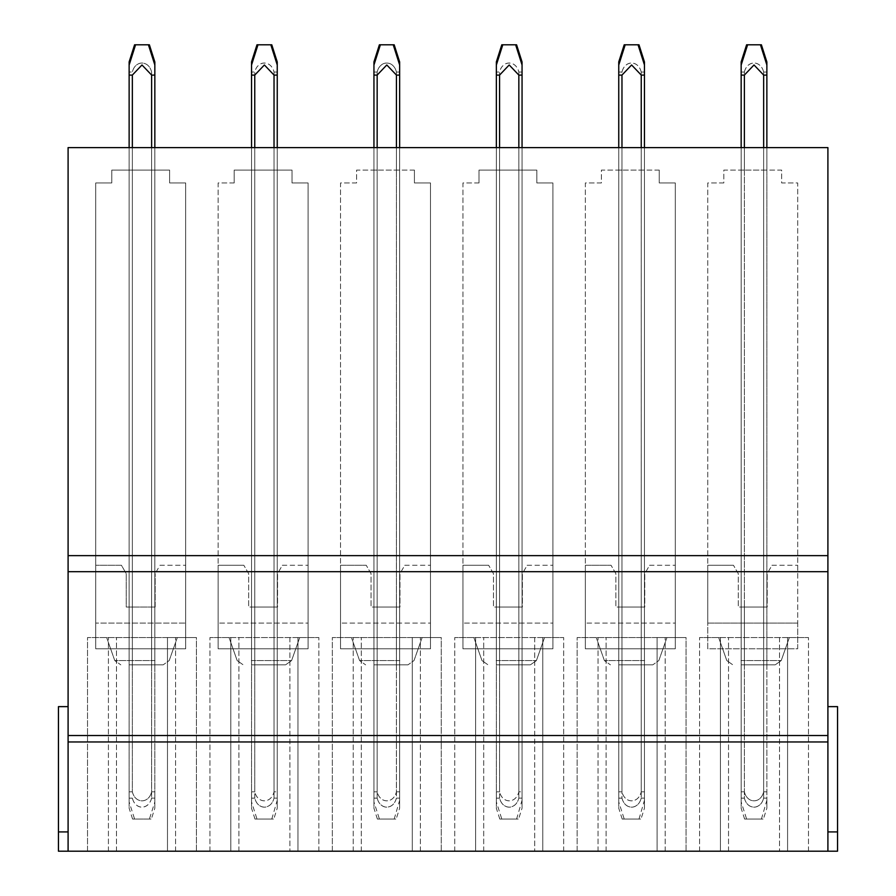 <?xml version="1.0" encoding="UTF-8"?>
<svg xmlns="http://www.w3.org/2000/svg" width="896" height="896" viewBox="0 0 896 896"><rect width="100%" height="100%" fill="white"/><g stroke="black" fill="none" stroke-linecap="round" stroke-linejoin="round"><path stroke-width="0.67" stroke-dasharray="4.48 3.36" d="M743.87 664.866L775.174 664.866L743.87 664.866M737.072 637.549L789.354 637.549L737.072 637.549M720.44 637.549L808.472 637.549L699.563 637.549L720.44 637.549L720.44 851.2L699.563 851.2L808.472 851.2L699.563 851.2L808.472 851.2L699.563 851.2L720.44 851.2L720.44 637.549M787.584 637.549L699.563 637.549L808.472 637.549L787.584 637.549L787.584 851.2L787.584 637.549M618.755 63.616L618.755 791.829L618.755 147.605L618.755 664.866L644.459 664.866L618.755 664.866L618.755 147.605L621.97 147.605L621.97 664.866L621.97 147.605L618.755 147.605L618.755 170.094L621.97 170.094L618.755 170.094L618.755 147.605L641.245 147.605L641.245 664.866L644.459 664.866L641.245 664.866L641.245 147.605L621.97 147.605L621.97 170.094L641.245 170.094L621.97 170.094L621.97 147.605L618.755 147.605L618.755 798.101L621.97 798.101L621.97 72.038L618.755 72.038L621.97 71.994C624.814 59.954 638.434 60.066 641.245 72.038L644.459 72.038L641.234 72.038L641.245 798.101L644.459 798.101L644.459 64.971M644.459 147.605L644.459 664.866L644.459 147.605L641.245 147.605L644.459 147.605L644.459 170.094L641.245 170.094L644.459 170.094L644.459 147.605L621.97 147.605L641.245 147.605L641.245 170.094L641.245 147.605L644.459 147.605L644.459 791.829L641.245 791.829L644.459 791.829L644.459 800.251L644.459 75.096L641.245 75.096L641.245 791.829C638.4 803.88 624.792 803.813 621.97 791.84L618.755 791.829L621.97 791.829C624.826 803.824 638.422 803.79 641.245 791.829L641.245 147.605M621.466 664.866L652.77 664.866L621.466 664.866M499.061 664.866L530.354 664.866L499.061 664.866M492.262 637.549L544.544 637.549L492.262 637.549M475.63 637.549L563.662 637.549L454.742 637.549L475.63 637.549L475.63 851.2L454.742 851.2L563.662 851.2L454.742 851.2L563.662 851.2L454.742 851.2L475.63 851.2L475.63 637.549M542.774 637.549L454.742 637.549L563.662 637.549L542.774 637.549L542.774 851.2L542.774 637.549M373.946 63.616L373.946 791.829L373.946 147.605L373.946 664.866L399.65 664.866L373.946 664.866L373.946 147.605L377.16 147.605L377.16 664.866L377.16 147.605L373.946 147.605L373.946 170.094L377.16 170.094L373.946 170.094L373.946 147.605L396.435 147.605L396.435 664.866L399.65 664.866L396.435 664.866L396.435 147.605L377.16 147.605L377.16 170.094L396.435 170.094L377.16 170.094L377.16 147.605L373.946 147.605L373.946 798.101L377.16 798.101L377.16 72.038L373.946 72.038L377.16 71.994C380.005 59.954 393.624 60.066 396.435 72.038C393.579 60.054 379.982 60.099 377.16 72.038L377.16 798.146C380.139 810.186 393.456 810.174 396.435 798.101L399.65 798.101L399.65 64.971M399.65 147.605L399.65 664.866L399.65 147.605L396.435 147.605L399.65 147.605L399.65 170.094L396.435 170.094L399.65 170.094L399.65 147.605L377.16 147.605L396.435 147.605L396.435 170.094L396.435 147.605L399.65 147.605L399.65 791.829L396.435 791.829L399.65 791.829L399.65 800.251L399.65 75.096L396.435 75.096L396.435 791.829C393.59 803.88 379.982 803.813 377.16 791.84L373.946 791.829L377.16 791.829C380.016 803.824 393.613 803.79 396.435 791.829L396.435 147.605M376.656 664.866L407.949 664.866L376.656 664.866M254.251 664.866L285.544 664.866L254.251 664.866M247.453 637.549L299.734 637.549L247.453 637.549M230.821 637.549L318.853 637.549L209.933 637.549L230.821 637.549L230.821 851.2L209.933 851.2L318.853 851.2L209.933 851.2L318.853 851.2L209.933 851.2L230.821 851.2L230.821 637.549M297.965 637.549L209.933 637.549L318.853 637.549L297.965 637.549L297.965 851.2L297.965 637.549M151.603 798.101C148.635 810.085 135.341 810.141 132.35 798.101L129.136 798.101L129.136 147.605L129.136 664.866L151.626 664.866L129.136 664.866L129.136 147.605L132.35 147.605L132.35 664.866L154.84 664.866L132.35 664.866L132.35 147.605L129.136 147.605L129.136 170.094L132.35 170.094L129.136 170.094L129.136 147.605L151.626 147.605L151.626 664.866L154.84 664.866L151.626 664.866L151.626 147.605L132.35 147.605L132.35 170.094L151.626 170.094L132.35 170.094L132.35 147.605L129.136 147.605L129.136 791.829L132.35 791.829L132.35 75.096L129.136 75.096L129.136 791.829L132.35 791.829L132.35 147.605L154.84 147.605L154.84 664.866L154.84 147.605L132.35 147.605M131.846 664.866L163.139 664.866L131.846 664.866M659.243 170.094L601.406 170.094L601.406 182.952L585.346 182.952L585.346 565.264L611.05 565.264L585.346 565.264L585.346 623.09L675.304 623.09L675.304 182.952L659.243 182.952L659.243 170.094L601.406 170.094L601.406 182.952L585.346 182.952L585.346 648.794L675.304 648.794L675.304 623.09L585.346 623.09L585.346 648.794L675.304 648.794L675.304 182.952L659.243 182.952L659.243 170.094M414.422 170.094L356.597 170.094L356.597 182.952L340.536 182.952L340.536 565.264L366.24 565.264L340.536 565.264L340.536 623.09L430.494 623.09L430.494 182.952L414.422 182.952L414.422 170.094L356.597 170.094L356.597 182.952L340.536 182.952L340.536 648.794L430.494 648.794L430.494 623.09L340.536 623.09L340.536 648.794L430.494 648.794L430.494 182.952L414.422 182.952L414.422 170.094M151.626 147.605L151.626 170.094L154.84 170.094L151.626 170.094L151.626 147.605L154.84 147.605L154.84 170.094L154.84 147.605L151.626 147.605L151.626 791.829L154.84 791.829L154.84 147.605M129.136 607.029L129.136 664.866L129.136 607.029L132.35 607.029L132.35 664.866L132.35 607.029L129.136 607.029M132.35 607.029L151.626 607.029L151.626 664.866L151.626 607.029L132.35 607.029M154.84 607.029L154.84 664.866L154.84 607.029L151.626 607.029L154.84 607.029M155.154 607.029L126.246 607.029L126.246 573.619L121.419 565.264L95.726 565.264L121.419 565.264L126.246 573.619L126.246 607.029L155.154 607.029L155.154 573.619L155.154 607.029M169.613 170.094L111.787 170.094L111.787 182.952L95.726 182.952L95.726 623.09L185.674 623.09L185.674 182.952L169.613 182.952L169.613 170.094L111.787 170.094L111.787 182.952L95.726 182.952L95.726 648.794L185.674 648.794L185.674 623.09L95.726 623.09L95.726 648.794L185.674 648.794L185.674 182.952L169.613 182.952L169.613 170.094M68.096 851.2L827.904 851.2L827.904 147.605L68.096 147.605L68.096 851.2L58.453 851.2L68.096 851.2L68.096 831.925L58.453 831.925L58.453 706.63L58.453 851.2L58.453 706.63L68.096 706.63L68.096 831.925L58.453 831.925L68.096 831.925L68.096 851.2L58.453 851.2L58.453 831.925L68.096 831.925L68.096 706.63L58.453 706.63L68.096 706.63L68.096 831.925L58.453 831.925L68.096 831.925L68.096 851.2L68.096 706.63M68.096 831.925L58.453 831.925M827.904 706.63L837.547 706.63L827.904 706.63L837.547 706.63L837.547 831.925L827.904 831.925L837.547 831.925L827.904 831.925L837.547 831.925L827.904 831.925L837.547 831.925L837.547 706.63L837.547 851.2L837.547 831.925L837.547 851.2L827.904 851.2M87.528 851.2L196.437 851.2L87.528 851.2L196.437 851.2L87.528 851.2L108.416 851.2L87.528 851.2L87.528 637.549L196.437 637.549L167.485 637.549L167.485 851.2L167.485 637.549L87.528 637.549L196.437 637.549L87.528 637.549L87.528 851.2M332.338 851.2L441.258 851.2L332.338 851.2L441.258 851.2L332.338 851.2L353.226 851.2L332.338 851.2L332.338 637.549L441.258 637.549L412.294 637.549L412.294 851.2L412.294 637.549L332.338 637.549L441.258 637.549L332.338 637.549L332.338 851.2M577.147 851.2L686.067 851.2L577.147 851.2L686.067 851.2L577.147 851.2L598.035 851.2L577.147 851.2L577.147 637.549L686.067 637.549L657.104 637.549L657.104 851.2L657.104 637.549L577.147 637.549L686.067 637.549L577.147 637.549L577.147 851.2M837.547 831.925L827.904 831.925M108.416 851.2L108.416 637.549L108.416 851.2M116.48 851.2L116.48 637.549L116.48 851.2M196.437 851.2L196.437 637.549L175.56 637.549L196.437 637.549L196.437 851.2M175.56 851.2L175.56 637.549L175.56 851.2M209.933 851.2L209.933 637.549L209.933 851.2M238.896 851.2L238.896 637.549L238.896 851.2M289.89 637.549L289.89 851.2L289.89 637.549M318.853 851.2L318.853 637.549L318.853 851.2M353.226 851.2L353.226 637.549L353.226 851.2M361.301 851.2L361.301 637.549L361.301 851.2M441.258 851.2L441.258 637.549L420.37 637.549L441.258 637.549L441.258 851.2M420.37 851.2L420.37 637.549L420.37 851.2M454.742 851.2L454.742 637.549L454.742 851.2M483.706 851.2L483.706 637.549L483.706 851.2M534.699 637.549L534.699 851.2L534.699 637.549M563.662 851.2L563.662 637.549L563.662 851.2M598.035 851.2L598.035 637.549L598.035 851.2M606.11 851.2L606.11 637.549L606.11 851.2M686.067 851.2L686.067 637.549L665.179 637.549L686.067 637.549L686.067 851.2M665.179 851.2L665.179 637.549L665.179 851.2M699.563 851.2L699.563 637.549L699.563 851.2M728.515 851.2L728.515 637.549L728.515 851.2M779.52 637.549L779.52 851.2L779.52 637.549M808.472 851.2L808.472 637.549L808.472 851.2M234.192 182.952L218.131 182.952L218.131 565.264L243.835 565.264L218.131 565.264L218.131 623.09L308.09 623.09L308.09 182.952L292.018 182.952L292.018 170.094L234.192 170.094L234.192 182.952L218.131 182.952L218.131 648.794L308.09 648.794L308.09 623.09L218.131 623.09L218.131 648.794L308.09 648.794L308.09 182.952L292.018 182.952L292.018 170.094L234.192 170.094L234.192 182.952M479.002 182.952L462.941 182.952L462.941 565.264L488.645 565.264L462.941 565.264L462.941 623.09L552.899 623.09L552.899 182.952L536.827 182.952L536.827 170.094L479.002 170.094L479.002 182.952L462.941 182.952L462.941 648.794L552.899 648.794L552.899 623.09L462.941 623.09L462.941 648.794L552.899 648.794L552.899 182.952L536.827 182.952L536.827 170.094L479.002 170.094L479.002 182.952M723.811 182.952L707.75 182.952L707.75 565.264L733.454 565.264L707.75 565.264L707.75 623.09L797.709 623.09L797.709 182.952L781.648 182.952L781.648 170.094L723.811 170.094L723.811 182.952L707.75 182.952L707.75 648.794L797.709 648.794L797.709 182.952L781.648 182.952L781.648 170.094L723.811 170.094L723.811 182.952M159.981 565.264L185.674 565.264L159.981 565.264L155.154 573.619L159.981 565.264M125.048 637.549L177.33 637.549L125.048 637.549M277.245 170.094L254.755 170.094L277.245 170.094L277.245 147.605L277.245 170.094M254.755 170.094L251.541 170.094L254.755 170.094L254.755 147.605L274.03 147.605L274.03 170.094L274.03 147.605L277.245 147.605L254.755 147.605L254.755 170.094M277.245 664.866L251.541 664.866L277.245 664.866L277.245 147.605L277.245 664.866M251.541 63.616L251.541 791.829L251.541 147.605L251.541 170.094L251.541 147.605L254.755 147.605L251.541 147.605L251.541 664.866L254.755 664.866L251.541 664.866L251.541 147.605L254.755 147.605L254.755 664.866L254.755 147.605L274.03 147.605L274.03 664.866L274.03 147.605L277.245 147.605L251.541 147.605L251.541 798.101L254.755 798.101L254.755 72.038L251.541 72.038L254.755 71.994C257.6 59.954 271.219 60.066 274.03 72.038C271.174 60.054 257.578 60.099 254.755 72.038L254.755 798.146C257.734 810.186 271.051 810.174 274.03 798.101L277.245 798.101L277.245 72.038L274.019 72.038L277.245 72.038L277.245 64.971M369.858 637.549L422.139 637.549L369.858 637.549M522.054 170.094L499.565 170.094L522.054 170.094L522.054 147.605L522.054 170.094M499.565 170.094L496.35 170.094L499.565 170.094L499.565 147.605L518.84 147.605L518.84 170.094L518.84 147.605L522.054 147.605L499.565 147.605L499.565 170.094M522.054 664.866L496.35 664.866L522.054 664.866L522.054 147.605L522.054 664.866M496.35 63.616L496.35 791.829L496.35 147.605L496.35 170.094L496.35 147.605L499.565 147.605L496.35 147.605L496.35 664.866L499.565 664.866L496.35 664.866L496.35 147.605L499.565 147.605L499.565 664.866L499.565 147.605L518.84 147.605L518.84 664.866L518.84 147.605L522.054 147.605L496.35 147.605L496.35 798.101L499.565 798.101L499.565 72.038L496.35 72.038L499.565 71.994C502.41 59.954 516.029 60.066 518.84 72.038C515.984 60.054 502.387 60.099 499.565 72.038L499.565 798.146C502.544 810.186 515.861 810.174 518.84 798.101L522.054 798.101L522.054 72.038L518.829 72.038L522.054 72.038L522.054 64.971M614.667 637.549L666.949 637.549L614.667 637.549M766.864 170.094L744.374 170.094L766.864 170.094L766.864 147.605L766.864 170.094M744.374 170.094L741.16 170.094L744.374 170.094L744.374 147.605L763.65 147.605L763.65 170.094L763.65 147.605L766.864 147.605L744.374 147.605L744.374 170.094M766.864 664.866L741.16 664.866L766.864 664.866L766.864 147.605L763.65 147.605L766.864 147.605L766.864 664.866M741.16 63.616L741.16 791.829L741.16 147.605L741.16 170.094L741.16 147.605L744.374 147.605L741.16 147.605L744.374 147.605L741.16 147.605L741.16 664.866L744.374 664.866L741.16 664.866L741.16 147.605L741.16 798.101L744.374 798.101L744.374 72.038L741.16 72.038L744.374 71.994C747.219 59.954 760.838 60.066 763.65 72.038L766.864 72.038L763.65 72.038L763.65 798.101L766.864 798.101L766.864 64.971M763.65 147.605L744.374 147.605L763.65 147.605L763.65 791.829L766.864 791.829L763.65 791.829C760.805 803.88 747.197 803.813 744.374 791.84L741.16 791.829L744.374 791.829L744.374 75.096L741.16 75.096L741.16 66.718M744.374 147.605L744.374 791.829M251.541 607.029L251.541 664.866L251.541 607.029L254.755 607.029L254.755 664.866L254.755 607.029L251.541 607.029M254.755 607.029L274.03 607.029L274.03 664.866L274.03 607.029L254.755 607.029M274.03 607.029L277.245 607.029L274.03 607.029M282.386 565.264L308.09 565.264L282.386 565.264L277.558 573.619L277.558 607.029L248.651 607.029L248.651 573.619L243.835 565.264L248.651 573.619L248.651 607.029L277.558 607.029L277.558 573.619L282.386 565.264M399.65 607.029L399.65 664.866L399.65 607.029L396.435 607.029L396.435 664.866L396.435 607.029L399.65 607.029M396.435 607.029L377.16 607.029L377.16 664.866L377.16 607.029L396.435 607.029M373.946 607.029L373.946 664.866L373.946 607.029L377.16 607.029L373.946 607.029M404.79 565.264L430.494 565.264L404.79 565.264L399.974 573.619L399.974 607.029L371.056 607.029L371.056 573.619L366.24 565.264L371.056 573.619L371.056 607.029L399.974 607.029L399.974 573.619L404.79 565.264M496.35 607.029L496.35 664.866L496.35 607.029L499.565 607.029L499.565 664.866L499.565 607.029L496.35 607.029M499.565 607.029L518.84 607.029L518.84 664.866L518.84 607.029L499.565 607.029M518.84 607.029L522.054 607.029L518.84 607.029M527.195 565.264L552.899 565.264L527.195 565.264L522.379 573.619L522.379 607.029L493.461 607.029L493.461 573.619L488.645 565.264L493.461 573.619L493.461 607.029L522.379 607.029L522.379 573.619L527.195 565.264M644.459 607.029L644.459 664.866L644.459 607.029L641.245 607.029L641.245 664.866L641.245 607.029L644.459 607.029M641.245 607.029L621.97 607.029L621.97 664.866L621.97 607.029L641.245 607.029M618.755 607.029L618.755 664.866L618.755 607.029L621.97 607.029L618.755 607.029M649.6 565.264L675.304 565.264L649.6 565.264L644.784 573.619L644.784 607.029L615.866 607.029L615.866 573.619L611.05 565.264L615.866 573.619L615.866 607.029L644.784 607.029L644.784 573.619L649.6 565.264M741.16 607.029L741.16 664.866L741.16 607.029L744.374 607.029L744.374 664.866L744.374 607.029L741.16 607.029M744.374 607.029L763.65 607.029L763.65 664.866L763.65 607.029L744.374 607.029M763.65 607.029L766.864 607.029L763.65 607.029M772.005 565.264L797.709 565.264L772.005 565.264L767.189 573.619L767.189 607.029L738.27 607.029L738.27 573.619L733.454 565.264L738.27 573.619L738.27 607.029L767.189 607.029L767.189 573.619L772.005 565.264M797.709 623.09L707.75 623.09L707.75 648.794L797.709 648.794L797.709 623.09M149.083 819.067L134.59 819.067L149.083 819.067M154.84 800.251L154.84 791.84L154.84 801.942L149.386 819.067M132.362 75.096L141.994 65.016L151.626 75.096L151.626 791.829L154.84 791.829L154.84 64.971M151.626 75.096L154.84 75.096M132.362 791.829C135.206 803.824 148.792 803.79 151.626 791.829C148.781 803.88 135.162 803.813 132.35 791.84M129.136 66.718L129.136 75.096L129.136 72.038L132.35 71.994L129.136 72.038L129.136 63.616M129.136 800.206L129.136 791.829L129.136 801.909L134.59 819.067M148.154 44.8L135.565 44.8L148.154 44.8M149.374 44.8L134.579 44.8M150.987 819.067L132.586 819.067L150.987 819.067M151.603 72.038C148.77 60.054 135.173 60.099 132.35 72.038C135.184 59.954 148.814 60.066 151.626 72.038L151.614 72.038M154.84 66.674L154.84 70.683M154.84 71.31L154.84 72.038M154.84 806.456L154.84 798.101L154.84 808.158L151.368 819.067M151.626 798.101L154.84 798.101L151.626 798.101L151.626 72.038L151.626 798.101C148.646 810.174 135.318 810.186 132.35 798.146L132.35 798.101M132.586 819.067L129.136 808.226L129.136 71.994M129.136 806.523L129.136 798.101M129.136 798.146L132.35 798.146M271.779 44.8L256.984 44.8M257.97 44.8L270.827 44.8L257.97 44.8M273.392 819.067L254.99 819.067L273.392 819.067M277.245 71.31L277.245 798.101L274.03 798.101C271.04 810.085 257.746 810.141 254.755 798.101M277.245 806.456L277.245 798.101L277.245 808.158L273.773 819.067M274.03 72.038L274.03 798.101L274.03 72.038M254.99 819.067L251.541 808.226L251.541 71.994M251.541 806.523L251.541 798.101M251.541 798.146L254.755 798.146M251.541 66.718L251.541 75.096L254.755 75.096L254.755 791.829L251.541 791.829L254.755 791.829C257.611 803.824 271.208 803.79 274.03 791.829L277.245 791.829L274.03 791.829C271.186 803.88 257.578 803.813 254.755 791.84L254.755 147.605M257.298 819.067L271.79 819.067L257.298 819.067M274.03 147.605L274.03 791.829L274.03 75.096L277.245 75.096L277.245 800.251L277.245 147.605M251.541 800.206L251.541 791.829L251.541 801.909L256.995 819.067M254.766 75.096L264.398 65.016L274.03 75.096M271.79 819.067L277.245 800.251M277.245 66.674L277.245 75.085M394.184 44.8L379.389 44.8M380.374 44.8L393.232 44.8L380.374 44.8M395.797 819.067L377.395 819.067L395.797 819.067M399.638 72.038L396.424 72.038L399.65 72.038L399.65 71.31M399.65 806.456L399.65 798.101L399.65 808.158L396.178 819.067M377.16 798.101C380.15 810.141 393.445 810.085 396.413 798.101L396.435 72.038L396.435 798.101L399.65 798.101L399.65 72.038M377.395 819.067L373.946 808.226L373.946 71.994M373.946 806.523L373.946 798.101M373.946 798.146L377.16 798.146M373.946 66.718L373.946 75.096L377.16 75.096L377.16 791.829L377.16 147.605M379.702 819.067L394.195 819.067L379.702 819.067M373.946 800.206L373.946 791.829L373.946 801.909L379.411 819.067M396.435 75.096L386.803 65.016L377.171 75.096M394.195 819.067L399.65 800.251M399.65 66.674L399.65 75.085M516.589 44.8L501.794 44.8M502.779 44.8L515.637 44.8L502.779 44.8M518.202 819.067L499.8 819.067L518.202 819.067M522.054 71.31L522.054 798.101L518.84 798.101C515.85 810.085 502.555 810.141 499.565 798.101M522.054 806.456L522.054 798.101L522.054 808.158L518.582 819.067M518.84 72.038L518.84 798.101L518.84 72.038M499.8 819.067L496.35 808.226L496.35 71.994M496.35 806.523L496.35 798.101M496.35 798.146L499.565 798.146M496.35 66.718L496.35 75.096L499.565 75.096L499.565 791.829L496.35 791.829L499.565 791.829C502.421 803.824 516.018 803.79 518.84 791.829L522.054 791.829L518.84 791.829C515.995 803.88 502.387 803.813 499.565 791.84L499.565 147.605M502.107 819.067L516.6 819.067L502.107 819.067M518.84 147.605L518.84 791.829L518.84 75.096L522.054 75.096L522.054 800.251L522.054 147.605M496.35 800.206L496.35 791.829L496.35 801.909L501.816 819.067M518.84 75.096L509.208 65.016L499.576 75.096M516.6 819.067L522.054 800.251M522.054 66.674L522.054 75.085M638.994 44.8L624.198 44.8M625.184 44.8L638.042 44.8L625.184 44.8M640.606 819.067L622.205 819.067L640.606 819.067M641.222 72.038C638.389 60.054 624.792 60.099 621.97 72.038L621.97 798.146C624.949 810.186 638.266 810.174 641.245 798.101L641.245 72.038M644.459 806.456L644.459 798.101L644.459 808.158L640.987 819.067M641.245 798.101L644.459 798.101L644.459 72.038M641.222 798.101C638.254 810.085 624.96 810.141 621.97 798.101M622.205 819.067L618.755 808.226L618.755 71.994M618.755 806.523L618.755 798.101M618.755 798.146L621.97 798.146M618.755 66.718L618.755 75.096L621.97 75.096L621.97 791.829L621.97 147.605M624.512 819.067L639.016 819.067L624.512 819.067M618.755 800.206L618.755 791.829L618.755 801.909L624.221 819.067M621.981 75.096L631.613 65.016L641.245 75.096M639.016 819.067L644.459 800.251M644.459 66.674L644.459 75.085M761.398 44.8L746.603 44.8M747.6 44.8L760.446 44.8L747.6 44.8M763.011 819.067L744.61 819.067L763.011 819.067M763.627 72.038C760.794 60.054 747.208 60.099 744.374 72.038L744.374 798.146C747.354 810.186 760.67 810.174 763.65 798.101L763.65 72.038M766.864 806.456L766.864 798.101L766.864 808.158L763.392 819.067M763.65 798.101L766.864 798.101L766.864 72.038M763.627 798.101C760.659 810.085 747.365 810.141 744.374 798.101M744.61 819.067L741.16 808.226L741.16 71.994M741.16 806.523L741.16 798.101M741.16 798.146L744.374 798.146M746.928 819.067L761.421 819.067L746.928 819.067M766.864 147.605L766.864 800.251L766.864 75.096L763.65 75.096L763.65 791.829C760.827 803.79 747.23 803.824 744.386 791.829M741.16 800.206L741.16 791.829L741.16 801.909L746.626 819.067M763.65 75.096L754.018 65.016L744.386 75.096M761.421 819.067L766.864 800.251M766.864 66.674L766.864 75.085M740.97 660.576L781.234 660.576L740.97 660.576M496.16 660.576L536.413 660.576L496.16 660.576M251.339 660.576L291.603 660.576L251.339 660.576M155.03 660.576L114.766 660.576L155.03 660.576M399.84 660.576L359.587 660.576L399.84 660.576M644.661 660.576L604.397 660.576L644.661 660.576M726.802 660.576L732.861 664.866L726.802 660.576L718.67 637.549L726.802 660.576M781.234 660.576L775.174 664.866L781.234 660.576L789.354 637.549L781.234 660.576M481.992 660.576L488.051 664.866L481.992 660.576L473.861 637.549L481.992 660.576M536.413 660.576L530.354 664.866L536.413 660.576L544.544 637.549L536.413 660.576M237.171 660.576L243.23 664.866L237.171 660.576L229.051 637.549L237.171 660.576M291.603 660.576L285.544 664.866L291.603 660.576L299.734 637.549L291.603 660.576M169.198 660.576L177.33 637.549L169.198 660.576L163.139 664.866L169.198 660.576M114.766 660.576L106.646 637.549L114.766 660.576L120.826 664.866L114.766 660.576M414.008 660.576L422.139 637.549L414.008 660.576L407.949 664.866L414.008 660.576M359.587 660.576L351.456 637.549L359.587 660.576L365.646 664.866L359.587 660.576M658.829 660.576L666.949 637.549L658.829 660.576L652.77 664.866L658.829 660.576M604.397 660.576L596.266 637.549L604.397 660.576L610.456 664.866L604.397 660.576"/><path stroke-width="1.34" d="M68.096 831.925L58.453 831.925L58.453 851.2L827.904 851.2L827.904 735.538L68.096 735.538L827.904 735.538L827.904 555.632L68.096 555.632L827.904 555.632L827.904 147.605L68.096 147.605L68.096 851.2M68.096 706.63L58.453 706.63L58.453 831.925M827.904 706.63L837.547 706.63L837.547 851.2L827.904 851.2M837.547 831.925L827.904 831.925M154.84 147.605L154.84 75.096L151.626 75.096L151.626 147.605M154.84 62.037L154.84 75.062M132.35 147.605L132.35 75.096L129.136 75.096L129.136 147.605L129.136 65.016L135.565 44.8L149.374 44.8L154.84 61.981M151.626 75.062L141.982 64.971L132.35 75.085M129.136 72.038L129.136 61.914L134.579 44.8L135.565 44.8M154.84 70.683L154.84 62.362M251.541 72.038L251.541 61.914L256.984 44.8L271.779 44.8L277.245 61.981L277.245 75.062M277.245 72.038L277.245 62.362M257.97 44.8L251.541 65.016L251.541 147.605L251.541 75.096L254.755 75.096L254.755 147.605M277.245 147.605L277.245 75.096L274.03 75.096L274.03 147.605M274.03 75.062L264.387 64.971L254.755 75.085M373.946 72.038L373.946 61.914L379.389 44.8L394.184 44.8L399.65 61.981L399.65 75.062M399.65 72.038L399.65 62.362M380.374 44.8L373.946 65.016L373.946 147.605L373.946 75.096L377.16 75.096L377.16 147.605M399.65 147.605L399.65 75.096L396.435 75.096L396.435 147.605M396.435 75.062L386.792 64.971L377.16 75.085M496.35 72.038L496.35 61.914L501.794 44.8L516.589 44.8L522.054 61.981L522.054 75.062M522.054 72.038L522.054 62.362M502.779 44.8L496.35 65.016L496.35 147.605L496.35 75.096L499.565 75.096L499.565 147.605M522.054 147.605L522.054 75.096L518.84 75.096L518.84 147.605M518.84 75.062L509.197 64.971L499.565 75.085M618.755 72.038L618.755 61.914L624.198 44.8L638.994 44.8L644.459 61.981L644.459 75.062M644.459 72.038L644.459 62.362M625.184 44.8L618.755 65.016L618.755 147.605L618.755 75.096L621.97 75.096L621.97 147.605M644.459 147.605L644.459 75.096L641.245 75.096L641.245 147.605M641.245 75.062L631.602 64.971L621.97 75.085M741.16 72.038L741.16 61.914L746.603 44.8L761.398 44.8L766.864 61.981L766.864 75.062M766.864 72.038L766.864 62.362M747.6 44.8L741.16 65.016L741.16 147.605L741.16 75.096L744.374 75.096L744.374 147.605M766.864 147.605L766.864 75.096L763.65 75.096L763.65 147.605M763.65 75.062L754.006 64.971L744.374 75.085M68.096 741.966L827.904 741.966M68.096 571.693L827.904 571.693M148.422 44.8L154.84 64.971M270.827 44.8L277.245 64.971M393.232 44.8L399.65 64.971M515.637 44.8L522.054 64.971M638.042 44.8L644.459 64.971M760.446 44.8L766.864 64.971"/></g></svg>
